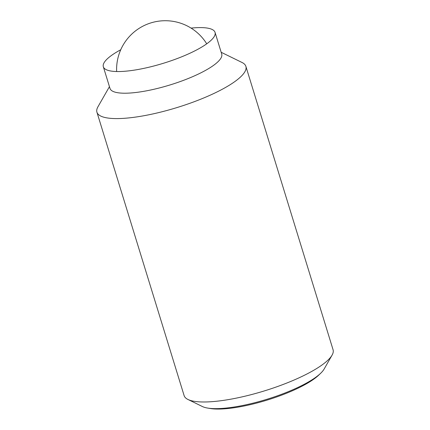 <?xml version="1.0" encoding="UTF-8"?>
<svg xmlns="http://www.w3.org/2000/svg" width="430" height="430" viewBox="0 0 430 430"><rect width="100%" height="100%" fill="white"/><g stroke="black" fill="none" stroke-linecap="round" stroke-linejoin="round"><path stroke-width="0.64" d="M221.171 52.283L242.042 62.49A77.927 19.114 162.9 0 1 245.885 66.37L333.073 349.767A77.927 19.114 162.9 0 1 332.073 355.137A77.927 19.114 162.9 0 1 324.118 363.414A77.927 19.114 162.9 0 1 252.27 394.369A77.927 19.114 162.9 0 1 187.958 399.47A77.927 19.114 162.9 0 1 184.115 395.595L96.927 112.198A77.927 19.114 162.9 0 1 97.927 106.828L109.451 86.656M187.958 399.47L202.369 406.522A65.828 16.146 -17.1 0 0 207.566 408.054A65.828 16.146 -17.1 0 0 231.754 407.377A65.828 16.146 -17.1 0 0 317.394 376.062A65.828 16.146 -17.1 0 0 320.678 373.256A65.828 16.146 -17.1 0 0 324.113 369.069L332.073 355.137M245.885 66.37A77.927 19.114 162.9 0 1 236.93 80.018A77.927 19.114 162.9 0 1 155.644 113.31A77.927 19.114 162.9 0 1 96.927 112.198M191.076 28.106A58.442 14.335 162.9 0 1 215.048 32.384L221.713 54.046A58.442 14.335 162.9 0 1 215 64.285A58.442 14.335 162.9 0 1 154.031 89.252A58.442 14.335 162.9 0 1 109.994 88.419L103.329 66.757A58.442 14.335 162.9 0 1 110.048 56.518A58.442 14.335 162.9 0 1 120.755 49.74M215.048 32.384A58.442 14.335 162.9 0 1 208.335 42.624A58.442 14.335 162.9 0 1 147.366 67.591A58.442 14.335 162.9 0 1 103.329 66.757M320.678 373.256L318.738 375.116A63.156 15.491 162.9 0 1 233.42 407.85A63.156 15.491 162.9 0 1 210.216 408.5L207.566 408.054M206.728 43.817A48.703 48.703 0 0 0 116.643 71.531"/></g></svg>
